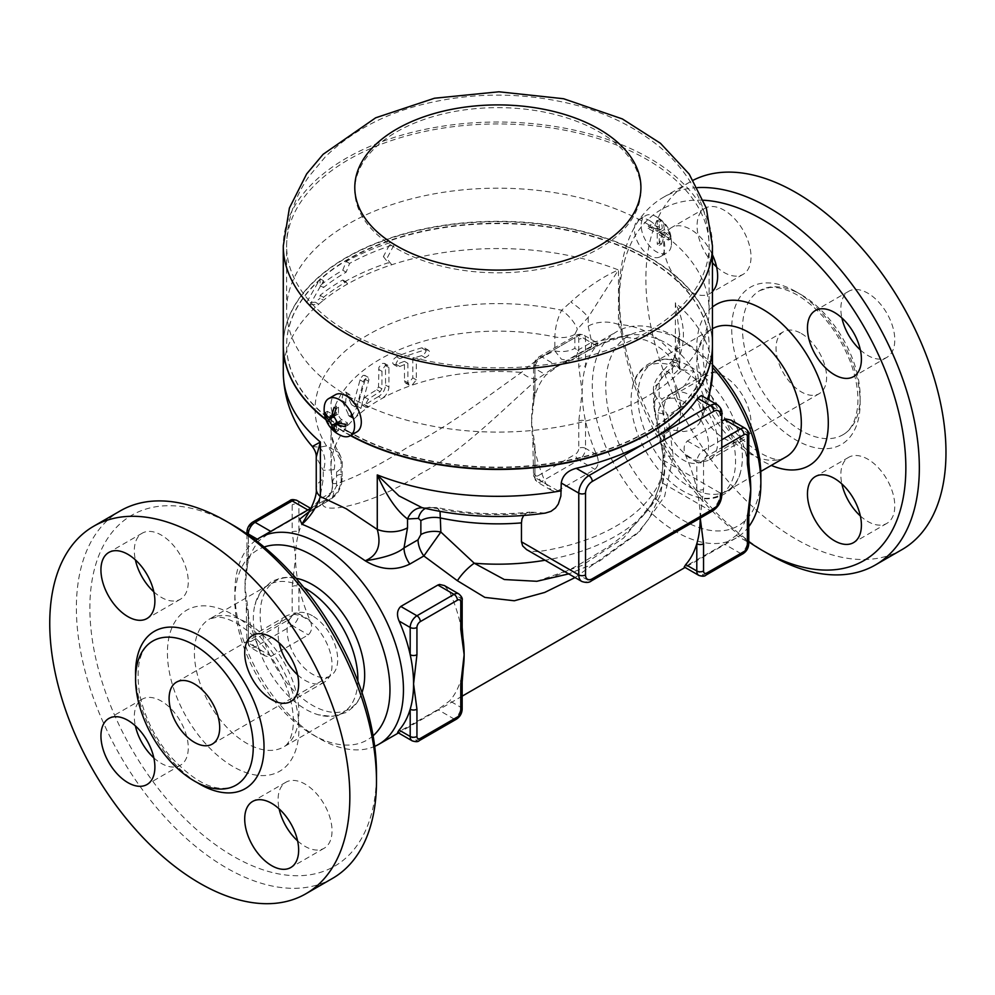 <?xml version="1.0" encoding="UTF-8"?>
<svg xmlns="http://www.w3.org/2000/svg" width="995" height="995" viewBox="0 0 995 995"><rect width="100%" height="100%" fill="white"/><g stroke="black" fill="none" stroke-linecap="round" stroke-linejoin="round"><path stroke-width="0.75" stroke-dasharray="4.97 3.73" d="M748.775 541.84A202.657 117 60 0 1 619.251 302.356A202.657 117 60 0 1 703.453 200.231M697.52 187.607A212.196 122.509 -120 0 0 663.192 197.433A212.196 122.509 -120 0 0 619.251 294.57A212.196 122.509 -120 0 0 769.284 554.451M712.445 291.535A38.146 22.027 60 0 1 709.733 293.625A38.146 22.027 60 0 1 680.344 283.401A38.146 22.027 60 0 1 663.69 245.006A38.146 22.027 60 0 1 671.588 227.544A38.146 22.027 60 0 1 712.445 254.782M690.667 457.75A38.146 22.027 60 0 1 665.742 424.131A38.146 22.027 60 0 1 671.588 393.56A38.146 22.027 60 0 1 690.667 395.45A38.146 22.027 60 0 1 715.579 429.069A38.146 22.027 60 0 1 709.733 459.628A38.146 22.027 60 0 1 690.667 457.75M902.03 549.588A212.196 122.509 60 0 1 689.833 427.091A212.196 122.509 60 0 1 689.833 182.06A212.196 122.509 60 0 1 693.229 180.207M690.12 366.558A73.916 42.673 60 0 1 740.827 470.797A73.916 42.673 60 0 1 727.084 490.908A73.916 42.673 60 0 1 653.168 448.247A73.916 42.673 60 0 1 653.168 362.901A73.916 42.673 60 0 1 677.446 361.048A73.916 42.673 60 0 1 690.12 366.558M860.352 349.942A38.146 22.027 -120 0 0 867.814 355.464A38.146 22.027 -120 0 0 886.881 357.354A38.146 22.027 -120 0 0 886.881 313.301A38.146 22.027 -120 0 0 848.735 291.286A38.146 22.027 -120 0 0 841.894 317.965M860.352 515.957A38.146 22.027 -120 0 0 886.881 523.37A38.146 22.027 -120 0 0 886.881 479.316A38.146 22.027 -120 0 0 848.735 457.29A38.146 22.027 -120 0 0 840.837 474.752A38.146 22.027 -120 0 0 841.894 483.968M724.049 376.172A38.146 22.027 -120 0 0 704.97 374.282A38.146 22.027 -120 0 0 704.97 418.335A38.146 22.027 -120 0 0 743.116 440.362A38.146 22.027 -120 0 0 748.961 409.791A38.146 22.027 -120 0 0 724.049 376.172M716.587 266.946A38.146 22.027 -120 0 0 743.116 274.346A38.146 22.027 -120 0 0 751.014 256.884A38.146 22.027 -120 0 0 734.372 218.502A38.146 22.027 -120 0 0 704.97 208.278A38.146 22.027 -120 0 0 712.445 262.73M801.323 294.769A83.207 48.046 60 0 1 855.688 368.088A83.207 48.046 60 0 1 842.927 434.765A83.207 48.046 60 0 1 759.72 386.732A83.207 48.046 60 0 1 759.72 290.639A83.207 48.046 60 0 1 801.323 294.769M801.323 333.499A35.758 20.646 60 0 1 824.681 365.016A35.758 20.646 60 0 1 819.208 393.672A35.758 20.646 60 0 1 783.438 373.038A35.758 20.646 60 0 1 783.438 331.733A35.758 20.646 60 0 1 801.323 333.499M683.316 401.644A35.758 20.646 60 0 1 706.674 433.148A35.758 20.646 60 0 1 701.189 461.817A35.758 20.646 60 0 1 665.431 441.171A35.758 20.646 60 0 1 665.431 399.866A35.758 20.646 60 0 1 683.316 401.644M683.316 370.488A73.916 42.673 -120 0 0 632.609 386.955A73.916 42.673 -120 0 0 696.002 496.716A73.916 42.673 -120 0 0 735.181 453.397A73.916 42.673 -120 0 0 683.316 370.488M712.445 364.667A109.674 63.319 -120 0 0 683.316 341.297A109.674 63.319 -120 0 0 605.756 386.06A109.674 63.319 -120 0 0 683.304 520.385A109.674 63.319 -120 0 0 760.864 475.61M748.775 526.654A119.213 68.829 60 0 1 736.176 537.972A119.213 68.829 60 0 1 616.962 469.142A119.213 68.829 60 0 1 616.962 331.497A119.213 68.829 60 0 1 676.563 337.404A119.213 68.829 60 0 1 712.445 367.366M255.74 540.347A119.213 68.829 -120 0 0 234.857 592.411A119.213 68.829 -120 0 0 319.159 738.414A119.213 68.829 -120 0 0 374.692 746.374M444.392 585.57L449.69 591.851A119.213 68.829 60 0 1 460.772 625.507A119.213 68.829 60 0 1 462.949 637.683M700.169 518.109A119.213 68.829 -120 0 0 696.798 489.241A119.213 68.829 -120 0 0 685.717 455.586C683.117 449.504 683.677 444.641 687.383 440.984L721.798 421.109M730.989 420.101L736.288 426.382A119.213 68.829 60 0 1 747.369 460.038A119.213 68.829 60 0 1 749.546 472.215M749.882 502.674A119.213 68.829 60 0 1 747.369 514.552A119.213 68.829 60 0 1 736.288 535.397L724.472 544.153L684.237 566.976M463.309 667.844A119.213 68.829 60 0 1 460.772 680.02A119.213 68.829 60 0 1 449.69 700.866L437.875 709.622L397.627 732.444M557.847 490.784L594.935 469.366C598.654 465.735 599.214 460.872 596.614 454.765A119.213 68.829 60 0 1 585.533 421.109A119.213 68.829 60 0 1 582.162 391.906A119.213 68.829 60 0 1 585.533 366.595A119.213 68.829 60 0 1 596.614 345.75L598.107 343.387L595.097 344.68L557.847 366.185L546.031 374.941A119.213 68.829 -120 0 0 534.949 395.799A119.213 68.829 -120 0 0 532.412 407.962A119.213 68.829 -120 0 0 531.579 421.109A119.213 68.829 -120 0 0 532.773 438.161A119.213 68.829 -120 0 0 534.949 450.312A119.213 68.829 -120 0 0 546.031 483.956L551.479 490.336L555.185 491.443L557.847 490.784L541.69 481.456A9.54 5.51 -60 0 1 536.927 481.928A9.54 5.51 -60 0 1 534.949 477.563L534.949 450.312A4.764 2.749 180 0 1 533.556 448.359L533.556 448.359A4.764 2.749 180 0 1 534.949 446.419L534.949 473.67A4.764 2.749 0 0 0 533.556 475.61A4.764 2.749 0 0 0 534.949 477.563L546.031 483.956M271.249 656.252L308.338 634.835C312.057 631.178 312.604 626.315 310.017 620.233A119.213 68.829 60 0 1 298.923 586.577A119.213 68.829 60 0 1 295.552 557.374A119.213 68.829 60 0 1 298.923 532.064A119.213 68.829 60 0 1 310.017 511.219L311.51 508.855L308.5 510.149L271.249 531.653L259.434 540.409A119.213 68.829 -120 0 0 248.352 561.267A119.213 68.829 -120 0 0 245.802 573.431A119.213 68.829 -120 0 0 244.981 586.577A119.213 68.829 -120 0 0 246.175 603.629A119.213 68.829 -120 0 0 248.352 615.781A119.213 68.829 -120 0 0 259.434 649.424L264.881 655.804L268.812 656.911L271.249 656.252L255.093 646.924A9.54 5.51 -60 0 1 250.33 647.397A9.54 5.51 -60 0 1 248.352 643.031L248.352 615.781A4.764 2.749 180 0 1 246.947 613.828L246.947 613.828A4.764 2.749 180 0 1 248.352 611.888L248.352 639.138A4.764 2.749 0 0 0 246.947 641.079A4.764 2.749 0 0 0 248.352 643.031L259.434 649.424M575.06 577.573L639.972 530.957L664.623 496.393L673.192 456.145L667.794 415.126L681.824 407.03C695.654 397.627 699.634 385.65 693.739 371.085C678.403 346.185 657.334 334.022 630.519 334.581C615.395 337.006 600.52 342.69 585.893 351.658L571.876 359.755L552.598 368.647L538.32 378.274C503.321 409.156 460.474 453.272 420.3 473.831C378.846 502.189 320.95 516.629 322.529 502.861L323.91 500.684L327.927 500.597L309.37 511.405M312.318 446.494L319.345 447.215L326.559 445.959L338.822 452.501L340.999 460.411L340.999 474.379C342.305 485.473 337.952 494.216 327.927 500.597A19.079 11.007 -120 0 0 329.793 499.876A19.079 11.007 -120 0 0 333.735 491.144L336.559 485.921A19.079 11.007 -0 0 0 342.156 478.135A19.079 11.007 -0 0 0 340.999 474.379C336.77 474.802 333.984 477.165 332.641 481.456A23.843 23.221 -154.7 0 1 330.601 493.582L323.91 500.684L311.236 508.01M322.529 502.861A23.843 23.221 -154.7 0 0 330.601 493.582L330.601 493.582C332.405 488.694 332.915 484.888 332.143 482.165L332.641 481.456C327.803 489.714 367.093 473.682 408.646 446.581C448.807 426.843 488.657 395.376 521.467 372.441C531.678 363.026 542.81 355.849 554.862 350.899A19.079 11.007 0 0 0 574.861 348.337L577.685 350.302A19.079 11.007 -120 0 1 573.742 359.033L573.742 359.033A19.079 11.007 -120 0 1 571.876 359.755L552.598 368.647L616.962 331.497M673.192 456.145A23.843 3.134 -5.6 0 1 662.956 454.578A23.843 3.134 -5.6 0 1 663.08 454.205L662.036 478.384L653.989 501.07L623.654 538.009L582.262 565.347L536.865 581.291M679.933 369.468L667.222 354.009C660.182 347.354 652.658 342.641 644.648 339.88L622.522 336.808L618.455 324.482C640.991 325.601 659.959 336.546 675.356 357.329L679.921 369.456L693.739 371.085C685.256 383.523 685.667 387.677 676.003 390.873L661.986 398.97L659.163 397.005A19.079 11.007 0 0 0 653.578 404.791A19.079 11.007 0 0 0 654.722 408.559L654.648 411.83L662.956 454.578C663.889 480.535 656.041 502.251 639.437 519.726C628.33 531.691 616.427 541.678 603.754 549.7L580.67 563.667C564.936 572.722 550.285 578.605 536.715 581.316M685.717 455.586L696.798 461.991L696.798 489.241A4.764 2.749 0 0 0 703.54 489.241L703.54 461.991A4.764 2.749 -60 0 1 706.91 456.145L721.798 447.551M701.425 395.575L702.694 398.448L702.868 409.032L702.147 416.146L699.423 423.186L695.555 427.676L690.045 430.624L683.615 431.544L673.976 430.263L669.834 430.673L665.705 433.211L663.118 439.914L663.08 460.038C662.993 468.521 661.886 475.672 659.76 481.48A166.899 96.353 180 0 1 538.382 551.566L531.492 551.404L526.579 549.588M659.163 397.005L659.163 383.038L661.638 377.938L672.483 366.023L679.473 333.375L675.356 302.816C685.779 324.283 686.115 344.345 676.376 363.013L669.162 372.329C660.319 377.789 655.506 385.214 654.722 394.592L654.722 408.559L663.08 454.205A166.899 96.353 180 0 1 664.76 467.824A166.899 96.353 180 0 1 545.049 560.247M523.656 515.485L526.927 512.91L530.099 512.064L545.36 513.084M440.051 511.418L436.842 507.5L423.161 507.836A19.079 15.099 96.4 0 1 424.94 508.171M748.775 461.991A4.764 2.749 0 0 0 747.369 460.038L747.369 432.788A9.54 5.51 120 0 0 745.404 428.422M309.955 304.831L318.748 304.209A214.584 123.89 180 0 1 323.512 300.216L323.512 297.294A214.584 123.89 180 0 1 346.136 281.921L347.603 283.998L344.22 282.045A219.348 126.639 180 0 1 388.261 262.742L391.756 264.757L386.844 258.638L394.244 244.484A214.584 123.89 0 0 0 349.581 263.426L346.136 272.182A214.584 123.89 0 0 0 323.512 287.567L323.512 280.752L309.955 304.831L306.448 302.803L320.104 278.774L320.104 285.59A219.348 126.639 180 0 1 342.765 270.23L346.198 261.474A219.348 126.639 180 0 1 390.749 242.457L383.373 256.623L386.844 258.638M350.451 435.599A214.584 123.89 180 0 1 346.136 433.173A214.584 123.89 180 0 1 325.962 419.716M283.276 345.377A214.584 123.89 180 0 1 497.861 221.686A214.584 123.89 180 0 1 712.445 345.377M390.749 242.457L394.244 244.484M344.22 282.045L342.765 279.968A219.348 126.639 0 0 0 320.104 295.328L320.104 298.239L323.512 300.216A214.584 123.89 180 0 1 347.603 283.998A214.584 123.89 180 0 1 391.756 264.757A214.584 123.89 180 0 1 618.455 269.968L588.194 317.355L577.336 329.27L574.861 334.37L574.861 348.337M283.276 372.441A214.584 123.89 180 0 1 318.748 304.209L315.315 302.219A219.348 126.639 180 0 1 320.104 298.239M315.315 302.219L306.448 302.803M383.373 256.623L388.261 262.742M342.765 279.968L346.136 281.921M320.104 295.328L323.512 297.294M342.765 270.23L346.136 272.182M346.198 261.474L349.581 263.426M320.104 285.59L323.512 287.567M320.104 278.774L323.512 280.752M748.775 543.743A4.764 2.749 0 0 0 747.369 541.802L747.369 514.552A4.764 2.749 180 0 1 748.775 516.467M594.935 344.78L578.779 335.452A9.54 5.51 -60 0 1 583.555 334.979A9.54 5.51 -60 0 1 585.533 339.345L585.533 366.595A4.764 2.749 0 0 0 578.779 366.595L578.779 339.345A4.764 2.749 120 0 0 575.408 337.392L538.32 358.809A4.764 2.749 60 0 1 539.315 356.633A4.764 2.749 60 0 1 541.69 356.869L578.779 335.452A4.764 2.749 -120 0 0 576.404 335.215A4.764 2.749 -120 0 0 575.408 337.392M538.32 358.809A4.764 2.749 120 0 0 534.949 364.655L534.949 391.906A4.764 2.749 0 0 0 533.556 393.846A4.764 2.749 0 0 0 534.949 395.799L534.949 368.548A9.54 5.51 -60 0 1 541.69 356.869L557.847 366.185M578.779 421.109A4.764 2.749 180 0 1 585.533 421.109L585.533 448.359A4.764 2.749 0 0 0 578.779 448.359L578.779 421.109L582.162 391.906L578.779 366.595M534.949 391.906L531.579 421.109L534.949 446.419M462.165 627.459A4.764 2.749 0 0 0 460.772 625.507L460.772 598.256A9.54 5.51 120 0 0 458.794 593.891M456.406 719.186A4.764 2.749 60 0 1 454.031 718.95A9.54 5.51 120 0 0 460.772 707.271L460.772 680.02A4.764 2.749 180 0 1 462.165 681.936M289.794 500.684A4.764 2.749 -120 0 0 288.811 502.861L251.723 524.278A4.764 2.749 120 0 0 248.352 530.124L248.352 557.374A4.764 2.749 0 0 0 246.947 559.314A4.764 2.749 0 0 0 248.352 561.267L248.352 534.937M296.945 500.448A9.54 5.51 -60 0 1 298.923 504.813L298.923 532.064A4.764 2.749 0 0 0 292.182 532.064L292.182 504.813A4.764 2.749 120 0 0 288.811 502.861M292.182 586.577A4.764 2.749 180 0 1 298.923 586.577L298.923 613.828A4.764 2.749 0 0 0 292.182 613.828L292.182 586.577L295.552 557.374L292.182 532.064M659.163 383.038A19.079 11.007 0 0 0 653.578 390.824L653.578 404.791L654.66 411.83L667.794 415.126A19.079 11.007 -120 0 1 661.986 398.97M378.523 396.582A171.662 99.114 0 0 0 364.941 405.102L362.827 405.487L362.031 404.157L362.69 400.288L364.941 397.316A171.662 99.114 180 0 1 376.819 389.766L378.523 386.856L378.896 367.329L382.155 363.474L384.505 363.386L385.475 364.829L385.562 385.077C385.09 390.003 382.739 393.833 378.523 396.582L381.893 398.535C386.122 395.786 388.473 391.955 388.945 387.03L388.945 367.565L387.888 365.339L385.202 365.588L381.968 370.414L381.893 388.796L380.19 391.707A166.899 96.353 0 0 0 368.337 399.269L365.426 404.467L366.085 407.365L368.337 407.067A166.899 96.353 180 0 1 381.893 398.535A166.899 96.353 180 0 1 412.042 385.189L416.308 379.866L416.308 360.401A166.899 96.353 180 0 1 425.176 357.727L428.522 355.588L429.653 351.745L428.422 350.203L425.176 349.942A166.899 96.353 0 0 0 399.866 358.685L397.9 360.053L396.085 363.374L396.943 366.384L399.866 366.471A166.899 96.353 180 0 1 407.875 363.312L407.875 382.776L409.082 385.09L412.042 385.189A166.899 96.353 180 0 1 521.467 372.441A23.843 11.928 51.4 0 0 538.32 378.274M345.675 391.968L351.509 404.654L353.847 402.502L360.476 378.398L363.175 375.314L365.09 375.675L365.252 379.344L357.516 406.383L352.665 414.952L349.22 416.184L342.093 400.624C342.168 394.779 343.499 392.08 346.111 392.527L349.643 394.567C347.081 394.132 345.762 396.843 345.7 402.701L352.342 417.962L356.123 416.955L360.936 408.36L368.934 379.68L367.541 377.093L364.046 380.053L357.304 404.505L354.979 406.656L349.643 394.567L345.663 391.968M355.215 406.955L351.509 404.654L355.215 406.955M396.445 364.506L393.721 364.543L392.689 363.075L393.535 359.307L396.445 356.72A171.662 99.114 180 0 1 421.606 347.877L424.927 348.188L426.059 351.422L423.957 354.456L421.606 355.675A171.662 99.114 0 0 0 412.813 358.374L412.813 377.839L408.572 383.174L405.637 383.1L404.53 381.595L404.43 361.322A171.662 99.114 0 0 0 396.445 364.506L399.866 366.471M404.43 361.322L407.875 363.312M412.813 358.374L416.308 360.401M336.559 485.921L336.559 471.953L334.084 469.715L323.238 470.337L316.248 457.14M319.345 447.215A19.079 15.099 -83.6 0 1 323.238 470.337L323.238 479.105A23.843 13.768 0 0 0 316.248 488.844M622.522 336.808L630.519 334.581L622.534 336.808M618.455 324.482A23.843 13.768 0 0 0 588.194 326.136L588.194 317.355A19.079 3.806 38.3 0 0 570.782 302.045C587.137 287.207 603.032 276.51 618.455 269.968L618.455 324.482M661.638 377.938A19.079 7.114 46.5 0 1 661.998 371.881L671.003 361.993A19.079 3.806 38.3 0 0 672.483 366.023L672.483 374.804A23.843 13.768 0 0 0 679.473 365.065A23.843 13.768 0 0 0 675.356 357.329L675.356 302.816A214.584 123.89 180 0 1 712.445 372.441M577.685 350.302L591.714 342.205A19.079 11.007 60 0 1 587.759 350.937L569.687 360.862L561.441 359.232L554.862 350.899L554.862 336.932C555.198 327.305 557.461 318.4 561.64 310.241L570.782 302.045M309.818 510.671L319.718 499.241L333.735 491.144M334.084 469.715A19.079 13.855 -101.6 0 0 326.559 445.959A182.794 105.532 180 0 1 368.61 334.519A182.794 105.532 180 0 1 561.64 310.241A19.079 7.114 46.5 0 1 577.336 329.27M313.898 508.694A19.079 11.007 -120 0 0 315.763 507.972L315.763 507.972A19.079 11.007 -120 0 0 319.718 499.241L323.238 479.105M308.96 512.288L329.793 499.876C334.133 497.027 336.982 494.241 338.325 491.542C341.049 486.045 341.782 485.199 342.143 478.135L342.156 464.167A19.079 11.007 0 0 0 340.999 460.411A166.899 96.353 0 0 1 330.962 427.502C330.837 435.437 333.462 443.77 338.822 452.501C341.472 457.787 342.578 461.68 342.143 464.167A19.079 11.007 0 0 1 336.559 471.953M588.194 326.136L591.714 342.205L622.248 336.832L601.925 343.636L587.759 350.937A19.079 11.007 60 0 1 585.893 351.658M676.376 363.013A19.079 3.806 38.3 0 0 671.003 361.993C677.433 356.695 680.605 332.628 679.473 333.375L679.921 369.456M663.08 441.121A166.899 96.353 0 0 0 664.76 427.502A166.899 96.353 0 0 0 654.722 394.592A19.079 11.007 0 0 1 653.578 390.824L653.578 390.824C652.62 385.998 655.419 379.68 661.998 371.881A19.079 7.114 46.5 0 1 669.162 372.329A182.794 105.532 180 0 1 676.799 430.698M681.824 407.03A19.079 11.007 60 0 1 676.003 390.873L672.483 374.804M425.387 508.42A19.079 13.855 78.4 0 1 428.012 507.487A19.079 13.855 78.4 0 1 428.024 507.487A19.079 13.855 78.4 0 1 434.081 508.047A182.794 105.532 180 0 0 535.186 512.45M422.713 507.786A19.079 15.099 96.4 0 1 423.161 507.836L436.842 507.5C467.128 513.855 498.221 515.373 530.099 512.064M373.1 735.765A109.674 63.319 60 0 1 312.418 734.521A109.674 63.319 60 0 1 234.857 600.196A109.674 63.319 60 0 1 264.123 547.026M363.113 688.876A73.916 42.673 60 0 1 308.151 702.657A73.916 42.673 60 0 1 260.329 619.823A73.916 42.673 60 0 1 299.744 579.115M357.839 681.077A73.916 42.673 60 0 1 342.554 712.918A73.916 42.673 60 0 1 318.276 714.771A73.916 42.673 60 0 1 254.894 605.01A73.916 42.673 60 0 1 268.65 584.898A73.916 42.673 60 0 1 303.861 587.585M233.178 525.248A202.657 117 -120 0 0 89.873 607.995A202.657 117 -120 0 0 233.178 856.197A202.657 117 -120 0 0 376.483 773.463M153.839 591.838A38.146 22.027 -120 0 0 180.369 599.251A38.146 22.027 -120 0 0 180.369 555.21A38.146 22.027 -120 0 0 142.223 533.183A38.146 22.027 -120 0 0 134.313 550.645A38.146 22.027 -120 0 0 135.37 559.862M153.839 757.854A38.146 22.027 -120 0 0 161.29 763.376A38.146 22.027 -120 0 0 180.369 765.267A38.146 22.027 -120 0 0 180.369 721.213A38.146 22.027 -120 0 0 142.21 699.186A38.146 22.027 -120 0 0 135.37 725.865M297.604 840.862A38.146 22.027 -120 0 0 324.134 848.262A38.146 22.027 -120 0 0 332.031 830.8A38.146 22.027 -120 0 0 315.378 792.418A38.146 22.027 -120 0 0 285.988 782.194A38.146 22.027 -120 0 0 279.135 808.873M297.604 674.846A38.146 22.027 -120 0 0 324.134 682.259A38.146 22.027 -120 0 0 329.979 651.688A38.146 22.027 -120 0 0 305.055 618.069A38.146 22.027 -120 0 0 285.988 616.179A38.146 22.027 -120 0 0 279.135 642.869M332.529 878.386A212.196 122.509 60 0 1 120.333 755.877A212.196 122.509 60 0 1 120.333 510.845M312.418 615.781A35.758 20.646 -120 0 0 294.532 614.002A35.758 20.646 -120 0 0 294.532 655.295A35.758 20.646 -120 0 0 330.29 675.953A35.758 20.646 -120 0 0 335.775 647.285A35.758 20.646 -120 0 0 312.418 615.781M348.486 431.805A211.238 121.962 180 0 1 286.622 345.576A211.238 121.962 180 0 1 497.861 223.614A211.238 121.962 180 0 1 709.099 345.576A211.238 121.962 180 0 1 578.704 458.247A211.238 121.962 180 0 1 348.486 431.805M348.486 431.42A211.238 121.962 180 0 1 286.622 345.178A211.238 121.962 180 0 1 497.861 223.228A211.238 121.962 180 0 1 709.099 345.178A211.238 121.962 180 0 1 578.704 457.862A211.238 121.962 180 0 1 348.486 431.42M325.763 419.181A214.584 123.89 0 0 0 346.136 432.788A214.584 123.89 0 0 0 350.8 435.4M712.445 345.178A214.584 123.89 0 0 0 497.861 221.3A214.584 123.89 0 0 0 283.276 345.178M657.26 231.35L662.26 228.464A28.196 16.281 0 0 0 650.432 224.783A24.34 14.054 -60 0 1 650.432 227.121A28.196 16.281 180 0 1 662.26 230.803A28.196 16.281 -60 0 1 659.536 242.892L657.26 244.198L659.275 245.367L659.275 234.857L668.379 240.118L668.379 237.78L659.275 232.519L659.275 222.009L657.26 220.84L657.26 231.35L648.155 226.101L648.155 228.44L657.26 233.688L657.26 244.198M662.26 230.803L657.26 233.688M659.536 242.892A24.34 14.054 180 0 1 661.551 244.061L659.275 245.367M661.551 244.061A28.196 16.281 120 0 0 664.287 231.972L659.275 234.857M664.287 231.972A28.196 16.281 180 0 1 670.655 238.8L668.379 240.118M670.655 238.8A24.34 14.054 120 0 0 670.655 236.462L668.379 237.78M670.655 236.462A28.196 16.281 0 0 0 664.287 229.634L659.275 232.519M650.432 227.121L648.155 228.44M650.432 224.783L648.155 226.101M656.339 216.699A21.455 12.388 60 0 1 671.364 245.267A21.455 12.388 60 0 1 667.06 252.805A21.455 12.388 60 0 1 645.606 240.417A21.455 12.388 60 0 1 645.606 215.641A21.455 12.388 60 0 1 654.3 215.679A21.455 12.388 60 0 1 656.339 216.699M664.287 229.634A28.196 16.281 120 0 0 661.551 220.691A24.34 14.054 0 0 0 659.536 219.534A28.196 16.281 -60 0 1 662.26 228.464M659.536 219.534L657.26 220.84M661.551 220.691L659.275 222.009M649.598 220.591A21.455 12.388 60 0 1 663.615 239.509A21.455 12.388 60 0 1 660.319 256.698A21.455 12.388 60 0 1 649.598 255.64A21.455 12.388 60 0 1 635.569 236.723A21.455 12.388 60 0 1 638.865 219.534A21.455 12.388 60 0 1 649.598 220.591M334.171 407.378L336.447 406.06L336.447 412.676A4.764 2.749 60 0 1 335.452 414.865A4.764 2.749 60 0 1 333.076 414.629L327.343 411.321L327.343 413.646L332.442 416.594M325.067 412.626L327.343 411.321M341.447 435.76A21.455 12.388 60 0 1 324.358 406.159M345.302 424.305L347.578 422.999L341.845 419.691A4.764 2.749 60 0 1 338.474 413.845L338.474 407.229L336.447 406.06M336.198 408.547L338.474 407.229M336.198 431.905L338.474 430.586L338.474 423.969A4.764 2.749 60 0 1 339.457 421.793A4.764 2.749 60 0 1 341.845 422.029L347.578 425.338L347.578 422.999M333.86 417.527A4.764 2.749 60 0 1 336.347 421.843M326.049 414.405L327.343 413.646M335.153 430.163L336.447 429.417L338.474 430.586M336.447 423.522L336.447 429.417M345.302 426.644L347.578 425.338M356.857 431.905A21.455 12.388 60 0 1 346.136 430.835A21.455 12.388 60 0 1 332.119 411.93A21.455 12.388 60 0 1 335.402 394.729M348.486 396.383A211.238 121.962 0 0 0 578.704 422.813A211.238 121.962 0 0 0 709.099 310.142A211.238 121.962 0 0 0 497.861 188.179A211.238 121.962 0 0 0 286.622 310.142A211.238 121.962 0 0 0 348.486 396.383M712.445 307.007A92.983 53.68 -120 0 0 704.846 388.174A92.983 53.68 -120 0 0 771.287 465.386M653.168 362.901L712.109 328.872C701.873 333.897 700.119 351.67 706.823 382.192C719.298 432.278 775.13 470.349 786.013 456.892A73.916 42.673 60 0 1 712.109 414.219A73.916 42.673 60 0 1 712.109 328.872A73.916 42.673 60 0 1 712.445 328.686M795.925 291.647A90.844 52.449 60 0 1 851.558 435.026A90.844 52.449 60 0 1 740.305 370.787A90.844 52.449 60 0 1 795.925 291.647M721.798 439.765L703.54 450.312A9.54 5.51 120 0 0 696.798 461.991A4.764 2.749 0 0 0 703.54 461.991M687.383 440.984L703.54 450.312A4.764 2.749 60 0 1 706.91 456.145M538.382 551.566L588.903 580.732A4.764 2.749 -120 0 0 591.279 580.968M581.752 581.441A14.303 8.258 120 0 0 588.903 580.732L710.281 510.659A14.303 8.258 120 0 0 720.405 493.134A4.764 2.749 180 0 1 721.798 495.075M700.169 518.445L703.54 489.241M748.775 434.728A4.764 2.749 0 0 0 747.369 432.788L736.288 426.382M707.433 399.045A214.584 123.89 180 0 1 702.868 409.032M743.016 553.717A4.764 2.749 60 0 1 740.628 553.481A9.54 5.51 120 0 0 747.369 541.802L736.288 535.397M698.776 575.371A9.54 5.51 120 0 0 703.54 574.899A4.764 2.749 -120 0 0 705.928 575.135M687.383 565.57L703.54 574.899L740.628 553.481L724.472 544.153M596.614 345.75L585.533 339.345A4.764 2.749 0 0 0 578.779 339.345M534.949 364.655A4.764 2.749 0 0 0 533.556 366.595A4.764 2.749 0 0 0 534.949 368.548L546.031 374.941M596.614 454.765L585.533 448.359A9.54 5.51 -60 0 1 578.779 460.038A4.764 2.749 60 0 1 575.408 454.205A4.764 2.749 120 0 0 578.779 448.359M534.949 473.67A4.764 2.749 120 0 0 538.32 475.61A4.764 2.749 -120 0 0 541.69 481.456L578.779 460.038L594.935 469.366M538.32 475.61L575.408 454.205M462.165 600.196A4.764 2.749 0 0 0 460.772 598.256L449.69 591.851M412.166 740.84A9.54 5.51 120 0 0 416.942 740.367A4.764 2.749 -120 0 0 419.318 740.603M400.786 731.039L416.942 740.367L454.031 718.95L437.875 709.622M462.165 709.224A4.764 2.749 0 0 0 460.772 707.271L449.69 700.866M248.352 557.374L244.981 586.577L248.352 611.888M248.352 530.124A4.764 2.749 0 0 0 246.947 532.064M251.723 524.278A4.764 2.749 60 0 1 252.705 522.101M310.017 511.219L298.923 504.813A4.764 2.749 0 0 0 292.182 504.813M248.352 639.138A4.764 2.749 120 0 0 251.723 641.079A4.764 2.749 -120 0 0 255.093 646.924L292.182 625.507A4.764 2.749 60 0 1 288.811 619.674A4.764 2.749 120 0 0 292.182 613.828M251.723 641.079L288.811 619.674M310.017 620.233L298.923 613.828A9.54 5.51 -60 0 1 292.182 625.507L308.338 634.835M257.344 539.215L259.434 540.409M721.798 413.323A4.764 2.749 0 0 0 720.405 411.37A14.303 8.258 120 0 0 717.432 404.828M720.405 415.263L720.405 411.37L702.868 401.246M663.08 460.038L720.405 493.134M712.669 510.895A4.764 2.749 60 0 1 710.281 510.659L659.76 481.48M332.641 481.456A166.899 96.353 180 0 1 330.962 467.824A166.899 96.353 180 0 1 356.123 416.955A166.899 96.353 180 0 1 368.337 407.067L364.941 405.102M378.523 386.856L381.893 388.796M376.819 389.766L380.19 391.707M364.941 397.316L368.337 399.269M385.562 385.077L388.945 387.03M378.523 369.332L381.893 371.284M385.562 365.613L388.945 367.565M574.861 334.37A19.079 11.007 0 0 1 554.862 336.932A166.899 96.353 0 0 0 330.962 427.502L330.962 467.824L332.143 482.165M396.445 356.72L399.866 358.685M412.813 377.839L416.308 379.866M404.43 380.786L407.875 382.776M421.606 347.877L425.176 349.942M421.606 355.675L425.176 357.727M365.252 379.344L368.635 381.296M357.516 406.383L360.936 408.36M359.929 379.866L363.337 381.831M353.847 402.502L357.304 404.505M348.138 414.965L351.645 416.992M342.093 400.624L345.7 402.701M246.66 622.584A73.916 42.673 -120 0 0 209.709 618.927A73.916 42.673 -120 0 0 209.709 704.273A73.916 42.673 -120 0 0 283.612 746.946A73.916 42.673 -120 0 0 294.943 687.719A73.916 42.673 -120 0 0 246.66 622.584M233.178 614.798A92.983 53.68 60 0 1 290.117 761.561A92.983 53.68 60 0 1 176.239 695.803A92.983 53.68 60 0 1 233.178 614.798M135.619 676.127A90.844 52.449 -120 0 0 197.035 782.505M712.445 245.902A214.584 123.89 0 0 0 497.861 122.012A214.584 123.89 0 0 0 283.276 245.902M328.524 417.253L333.076 414.629M336.447 412.676L334.494 413.808M333.922 416.47L338.474 413.845M341.845 419.691L337.293 422.315M339.892 423.149L341.845 422.029M338.474 423.969L333.922 426.594M348.486 332.143A211.238 121.962 0 0 0 578.704 358.573A211.238 121.962 0 0 0 709.099 245.902A211.238 121.962 0 0 0 497.861 123.94A211.238 121.962 0 0 0 286.622 245.902A211.238 121.962 0 0 0 348.486 332.143M396.706 248.626A143.056 82.585 0 0 0 636.041 211.599A143.056 82.585 0 0 0 460.834 110.445A143.056 82.585 0 0 0 396.706 248.626M619.251 302.356L619.251 294.57M689.833 182.048L663.192 197.433M727.084 490.921L760.777 471.456M842.927 434.765C850.912 430.362 855.799 421.047 857.59 406.831C858.896 393.037 856.322 377.615 849.879 360.588C837.579 330.85 820.129 309.035 797.505 295.142C786.796 289.147 777.393 286.635 769.297 287.592L759.72 290.639M704.97 208.278L671.588 227.544M743.116 274.346L709.733 293.625M704.97 374.282L671.588 393.56M743.116 440.362L709.733 459.628M848.735 457.29L815.353 476.568M886.881 523.37L853.511 542.636M848.735 291.286L815.353 310.552M886.881 357.354L853.511 376.632M819.208 393.684L701.189 461.817M783.438 331.733L665.431 399.866M632.609 386.931C635.743 367.043 657.484 354.108 677.458 361.048M695.978 496.704C714.771 503.93 736.847 491.567 740.827 470.809M683.316 341.297L676.563 337.404M736.176 537.972L685.082 567.461M462.165 696.164L398.485 732.929M663.503 437.501L664.76 427.502L664.76 467.824L660.643 494.428L648.976 518.731L636.837 533.892L598.331 561.951L568.705 573.904M532.412 407.962L533.556 393.846L533.556 366.595C533.805 362.317 535.733 358.996 539.315 356.633L576.404 335.215C578.518 334.034 580.906 333.959 583.555 334.979L598.107 343.387M551.479 490.336L536.927 481.928L533.556 475.61L532.773 438.161M246.947 533.967L246.947 559.327L245.802 573.431M264.881 655.804L250.33 647.397L246.947 641.079L246.175 603.629M311.51 508.855L310.639 508.346M362.827 405.487L366.222 407.452M384.505 363.386L387.888 365.339M393.721 364.543L397.117 366.508M405.637 383.1L409.082 385.09M424.828 348.126L428.422 350.203M364.667 375.302L368.05 377.254M349.083 416.109L352.578 418.124M700.057 422.054L708.776 399.816M312.418 734.521L319.159 738.414M234.857 600.196L234.857 592.411M362.018 692.669L357.727 701.699L354.593 705.853L346.72 712.321L332.293 716.5L318.276 714.771M295.913 578.17L285.951 577.374L280.777 578.008L271.237 581.59L260.404 592L254.894 605.01M268.65 584.898L209.709 618.927L217.084 617.124C222.196 616.9 228.875 619.027 237.121 623.529C260.864 638.467 278.19 662.073 289.11 694.348C292.953 707.781 294.184 719.323 292.816 728.974C291.075 738.862 288.015 744.857 283.612 746.946L342.554 712.918M236.002 785.167C217.855 794.246 195.281 783.886 168.292 754.098C153.578 735.429 144.026 715.355 139.611 693.838C135.482 666.215 139.872 648.616 152.795 641.054M180.369 599.251L146.986 618.529M142.223 533.183L108.841 552.449M180.369 765.267L146.986 784.533M142.223 699.186L108.841 718.465M285.988 782.194L252.606 801.46M324.134 848.262L290.751 867.54M285.988 616.179L252.606 635.457M324.134 682.259L290.751 701.525M212.283 744.086L330.29 675.953M176.513 682.135L294.532 614.002M671.364 245.267C672.247 231.524 666.55 221.661 654.262 215.666M660.319 256.698L667.06 252.805M638.865 219.534L645.606 215.641M334.071 415.661L335.452 414.865M338.076 422.589L339.457 421.793M709.099 310.142L709.099 245.902C708.763 220.641 701.413 197.632 687.047 176.861C678.926 165.133 669.212 154.673 657.906 145.494C632.783 125.457 602.945 111.378 568.369 103.256C519.937 92.112 471.655 92.423 423.547 104.189C384.257 113.915 351.571 131.402 325.489 156.65L308.873 176.563C294.383 197.408 286.97 220.517 286.622 245.902L286.622 310.142"/><path stroke-width="1.49" d="M703.453 200.231A202.657 117 60 0 1 762.543 219.621A202.657 117 60 0 1 905.848 467.824A202.657 117 60 0 1 762.543 550.558A202.657 117 60 0 1 748.775 541.84M762.543 550.558L769.284 554.451A212.196 122.509 -120 0 0 875.401 564.961A212.196 122.509 -120 0 0 907.913 394.928A212.196 122.509 -120 0 0 769.297 207.943A212.196 122.509 -120 0 0 697.52 187.607M712.445 254.782A38.146 22.027 60 0 1 717.644 276.162A38.146 22.027 60 0 1 712.445 291.535M861.409 525.173A38.146 22.027 60 0 1 853.511 542.636A38.146 22.027 60 0 1 824.109 532.412A38.146 22.027 60 0 1 807.455 494.03A38.146 22.027 60 0 1 815.353 476.568A38.146 22.027 60 0 1 844.755 486.779A38.146 22.027 60 0 1 861.409 525.173M834.432 312.442A38.146 22.027 60 0 1 859.357 346.061A38.146 22.027 60 0 1 853.511 376.632A38.146 22.027 60 0 1 834.432 374.742A38.146 22.027 60 0 1 809.507 341.123A38.146 22.027 60 0 1 815.353 310.552A38.146 22.027 60 0 1 834.432 312.442M693.229 180.207A212.196 122.509 60 0 1 795.925 192.557A212.196 122.509 60 0 1 934.554 379.543A212.196 122.509 60 0 1 902.03 549.588L875.389 564.961M841.894 317.965A38.146 22.027 -120 0 0 860.352 349.942M841.894 483.968A38.146 22.027 -120 0 0 860.352 515.957M712.445 262.73A38.146 22.027 -120 0 0 716.587 266.946M712.445 367.366A119.213 68.829 60 0 1 760.864 483.396L760.864 475.61A109.674 63.319 -120 0 0 712.445 364.667M760.864 483.396A119.213 68.829 60 0 1 748.775 526.654M374.692 746.374A119.213 68.829 -120 0 0 378.759 744.322A119.213 68.829 -120 0 0 403.448 689.746A119.213 68.829 -120 0 0 351.409 569.774A119.213 68.829 -120 0 0 259.546 537.847A119.213 68.829 -120 0 0 255.74 540.347M399.107 730.069L410.189 736.474A4.764 2.749 0 0 0 416.942 736.474L416.942 709.211A4.764 2.749 180 0 1 410.189 709.211L410.189 736.474A9.54 5.51 120 0 0 412.166 740.84L397.614 732.432L399.107 730.069A119.213 68.829 -120 0 0 410.189 709.211A119.213 68.829 -120 0 0 413.572 683.913A119.213 68.829 -120 0 0 410.189 654.71A119.213 68.829 -120 0 0 399.107 621.054C396.507 614.972 397.067 610.109 400.786 606.452L437.875 585.035L439.579 584.438L444.392 585.57M457.401 600.196A4.764 2.749 -120 0 0 454.031 594.363L416.942 615.781A9.54 5.51 120 0 0 410.189 627.459A4.764 2.749 0 0 0 416.942 627.459A4.764 2.749 -60 0 1 420.313 621.614L457.401 600.196A4.764 2.749 -60 0 1 460.772 602.149L460.772 629.4A4.764 2.749 0 0 0 462.165 627.459L462.949 637.683A119.213 68.829 60 0 1 464.143 654.71A119.213 68.829 60 0 1 463.309 667.844L462.165 681.961A4.764 2.749 180 0 1 462.165 681.961A4.764 2.749 180 0 1 460.772 683.913L460.772 711.164A4.764 2.749 0 0 0 462.165 709.224C461.916 713.502 459.988 716.823 456.406 719.186A4.764 2.749 60 0 0 457.401 717.009L420.313 738.414A4.764 2.749 -60 0 1 416.942 736.474M684.237 566.976L685.717 564.6A119.213 68.829 -120 0 0 696.798 543.743A119.213 68.829 -120 0 0 700.169 518.445A119.213 68.829 -120 0 0 700.169 518.109M721.798 421.109L725.927 419.007L730.989 420.101M721.798 447.551L743.999 434.728A4.764 2.749 -60 0 1 747.369 436.681L747.369 463.931A4.764 2.749 0 0 0 748.775 461.991L749.546 472.215A119.213 68.829 60 0 1 750.752 489.241A119.213 68.829 60 0 1 749.919 502.388A119.213 68.829 60 0 1 749.882 502.674M309.37 511.405L299.769 519.154L301.983 524.265C317.318 530.285 338.387 542.449 365.202 560.77C380.339 569.986 395.202 571.093 409.828 564.065L423.845 555.969L457.401 580.732L484.876 597.41L514.315 600.769L544.675 592.448L575.06 577.573M576.229 468.297A214.584 123.89 0 0 0 649.598 440.574L588.903 475.61L576.229 468.297C567.536 470.635 562.536 475.535 561.255 483.01L560.869 496.082L558.307 504.079L555.484 508.01L550.981 511.355L545.36 513.084C503.383 518.992 462.252 517.164 421.942 507.599L398.97 495.883L377.267 474.913C386.669 496.206 396.756 510.908 407.527 518.992L418.385 518.383L420.86 520.621L420.86 534.589L418.037 539.812A19.079 11.007 -120 0 0 423.845 555.969L440.86 532.026L440.051 511.418M418.037 539.812L404.007 547.909A19.079 11.007 -120 0 0 409.828 564.065M420.86 534.589A19.079 11.007 180 0 1 440.86 532.026L474.254 563.22A23.843 8.159 -46.1 0 0 457.401 580.732M561.255 490.796A214.584 123.89 180 0 1 377.267 474.913L377.267 529.427A23.843 13.768 0 0 0 407.527 527.773L404.007 547.909C397.005 553.73 384.07 558.008 365.202 560.77C377.603 555.571 381.62 545.123 377.267 529.427L346.136 508.706L320.378 496.58L320.378 442.054L312.318 446.494C293.55 424.952 283.873 400.264 283.276 372.441L283.276 345.576A214.584 123.89 180 0 1 283.276 345.377M536.865 581.291L504.328 579.538L474.254 563.22A166.899 96.353 180 0 0 545.049 560.247M561.255 483.01L578.779 493.134L578.779 574.899A14.303 8.258 120 0 0 581.752 581.441L526.579 549.588L522.661 545.932L521.467 541.802L521.467 522.885L521.965 518.955L523.656 515.485M747.369 545.695A4.764 2.749 0 0 0 748.775 543.743L748.775 516.492A4.764 2.749 180 0 1 748.775 516.492A4.764 2.749 180 0 1 747.369 518.445L747.369 545.695A4.764 2.749 -60 0 1 743.999 551.541L706.91 572.946A4.764 2.749 -60 0 1 703.54 571.006L703.54 543.743L700.231 518.072M748.775 461.991L748.775 434.728C749.322 433.012 748.19 430.91 745.404 428.422A9.54 5.51 120 0 0 740.628 428.895L721.798 439.765M325.962 419.716A214.584 123.89 180 0 1 283.276 345.576M712.445 345.377A214.584 123.89 180 0 1 712.445 345.576A214.584 123.89 180 0 1 582.759 459.354A214.584 123.89 180 0 1 350.451 435.599M697.619 398.211L710.281 405.525L649.598 440.574A214.584 123.89 0 0 0 697.619 398.211L701.375 395.55L717.432 404.828A14.303 8.258 120 0 0 710.281 405.525A4.764 2.749 60 0 1 713.651 411.37A9.54 5.51 -60 0 1 720.405 415.263A4.764 2.749 0 0 0 721.798 413.323C722.27 410.599 720.828 407.776 717.432 404.828M703.54 543.743A4.764 2.749 180 0 1 696.798 543.743L696.798 571.006A4.764 2.749 0 0 0 703.54 571.006M399.107 621.054L410.189 627.459L410.189 654.71A4.764 2.749 0 0 0 416.942 654.71L416.942 627.459M416.942 709.211L413.572 683.913L416.942 654.71M462.165 627.459L462.165 600.196C462.712 598.48 461.593 596.378 458.794 593.891A9.54 5.51 120 0 0 454.031 594.363L437.875 585.035M316.248 488.844C316.907 493.333 314.768 500.622 309.818 510.671L301.983 524.265C310.34 516.741 316.472 507.512 320.378 496.58A23.843 13.768 0 0 1 316.248 488.844L316.248 457.153L320.378 442.054A214.584 123.89 180 0 1 283.276 372.441M418.385 518.383A19.079 13.855 78.4 0 1 425.387 508.42M407.527 527.773L407.527 518.992A19.079 15.099 96.4 0 1 422.713 507.786M264.123 547.026A109.674 63.319 60 0 1 346.098 583.766A109.674 63.319 60 0 1 389.965 689.746A109.674 63.319 60 0 1 373.1 735.765M295.913 578.17L299.744 579.115A73.916 42.673 60 0 1 312.418 584.625A73.916 42.673 60 0 1 363.113 688.876L362.018 692.669M303.861 587.585A73.916 42.673 60 0 1 305.602 588.567A73.916 42.673 60 0 1 357.839 681.077M376.483 781.249L376.483 773.463A202.657 117 -120 0 0 233.178 525.248L226.437 521.355A212.196 122.509 60 0 1 376.483 781.249A212.196 122.509 60 0 1 332.529 878.386L305.888 893.759A212.196 122.509 60 0 1 93.692 771.249A212.196 122.509 60 0 1 93.692 526.231A212.196 122.509 60 0 1 199.796 536.74A212.196 122.509 60 0 1 338.424 723.726A212.196 122.509 60 0 1 305.888 893.759M135.37 559.862A38.146 22.027 -120 0 0 153.839 591.838M135.37 725.865A38.146 22.027 -120 0 0 153.839 757.854M279.135 808.873A38.146 22.027 -120 0 0 297.604 840.862M279.135 642.869A38.146 22.027 -120 0 0 297.604 674.846M93.692 526.231L120.333 510.845A212.196 122.509 60 0 1 226.437 521.355L233.178 525.248M271.685 699.634A38.146 22.027 60 0 1 246.76 666.028A38.146 22.027 60 0 1 252.606 635.457A38.146 22.027 60 0 1 271.685 637.347A38.146 22.027 60 0 1 296.597 670.966A38.146 22.027 60 0 1 290.751 701.525A38.146 22.027 60 0 1 271.685 699.634M244.708 818.935A38.146 22.027 60 0 1 252.606 801.46A38.146 22.027 60 0 1 282.008 811.684A38.146 22.027 60 0 1 298.649 850.078A38.146 22.027 60 0 1 290.751 867.54A38.146 22.027 60 0 1 261.349 857.317A38.146 22.027 60 0 1 244.708 818.935M127.907 720.355A38.146 22.027 60 0 1 152.832 753.961A38.146 22.027 60 0 1 146.986 784.533A38.146 22.027 60 0 1 127.907 782.642A38.146 22.027 60 0 1 102.995 749.036A38.146 22.027 60 0 1 108.841 718.465A38.146 22.027 60 0 1 127.907 720.355M154.884 601.067A38.146 22.027 60 0 1 146.986 618.529A38.146 22.027 60 0 1 117.584 608.306A38.146 22.027 60 0 1 100.93 569.911A38.146 22.027 60 0 1 108.841 552.449A38.146 22.027 60 0 1 138.23 562.672A38.146 22.027 60 0 1 154.884 601.067M194.398 645.17A83.207 48.046 60 0 1 248.762 718.489A83.207 48.046 60 0 1 236.014 785.167A83.207 48.046 60 0 1 152.795 737.133A83.207 48.046 60 0 1 152.795 641.054A83.207 48.046 60 0 1 194.398 645.17M194.398 683.913A35.758 20.646 60 0 1 217.768 715.43A35.758 20.646 60 0 1 212.283 744.086A35.758 20.646 60 0 1 176.513 723.44A35.758 20.646 60 0 1 176.513 682.135A35.758 20.646 60 0 1 194.398 683.913M350.8 435.4A214.584 123.89 0 0 0 582.971 458.906A214.584 123.89 0 0 0 712.445 345.178L712.445 245.902L706.35 208.166L689.187 174.063L660.469 143.28L622.36 118.927L563.543 98.729L498.893 91.789L434.492 98.231L375.662 117.808L323.126 154.3L306.671 173.889L289.396 208.067L283.276 245.902A214.584 123.89 0 0 0 346.136 333.499A214.584 123.89 0 0 0 579.973 360.352A214.584 123.89 0 0 0 712.445 245.902M283.276 245.902L283.276 345.178A214.584 123.89 0 0 0 325.763 419.181M334.494 413.808L331.907 415.301L330.626 417.651L328.524 417.253A28.196 16.281 0 0 1 325.067 412.626A24.34 14.054 -60 0 0 325.067 414.965L326.049 414.405M341.434 435.748A28.233 28.233 0 0 1 324.358 406.159A21.455 12.388 60 0 1 328.661 398.622A21.455 12.388 60 0 1 339.382 399.691A21.455 12.388 60 0 1 353.412 418.596A21.455 12.388 60 0 1 350.116 435.798A21.455 12.388 60 0 1 341.447 435.76M331.907 415.301A28.196 16.281 -60 0 1 334.171 407.378A24.34 14.054 0 0 0 336.198 408.547A28.196 16.281 120 0 0 333.922 416.47L337.293 422.315A28.196 16.281 0 0 0 345.302 424.305A24.34 14.054 120 0 0 345.302 426.644A28.196 16.281 180 0 1 337.293 424.641L339.892 423.149M332.442 416.594L333.076 416.967L328.524 419.591L331.907 425.425A28.196 16.281 -60 0 0 334.171 430.735A24.34 14.054 180 0 0 336.198 431.905A28.196 16.281 120 0 1 333.922 426.594L334.594 424.591L337.293 424.641M328.524 419.591A28.196 16.281 180 0 1 325.067 414.965M333.076 416.967A4.764 2.749 60 0 1 333.86 417.527M336.347 421.843A4.764 2.749 60 0 1 336.447 422.8L336.447 423.522M334.171 430.735L335.153 430.163M328.661 398.622L335.402 394.729A21.455 12.388 60 0 1 346.136 395.799A21.455 12.388 60 0 1 360.153 414.704A21.455 12.388 60 0 1 356.857 431.905L350.116 435.798M771.287 465.386A92.983 53.68 -120 0 0 828.151 417.912A92.983 53.68 -120 0 0 762.543 309.171A92.983 53.68 -120 0 0 712.445 307.007M712.445 328.686A73.916 42.673 60 0 1 749.061 332.529A73.916 42.673 60 0 1 797.343 397.664A73.916 42.673 60 0 1 786.013 456.892L760.777 471.456M420.86 520.621A19.079 11.007 180 0 1 440.86 518.059A166.899 96.353 0 0 0 521.467 522.885M721.798 413.323L721.798 495.075A4.764 2.749 180 0 1 720.405 497.027A9.54 5.51 -60 0 1 713.651 508.706A4.764 2.749 60 0 1 712.669 510.895L591.279 580.968A4.764 2.749 -120 0 0 592.274 578.791A9.54 5.51 -60 0 1 585.533 574.899A4.764 2.749 180 0 1 578.779 574.899L521.467 541.802M747.369 463.931L750.752 489.241L747.369 518.445M747.369 436.681A4.764 2.749 0 0 0 748.775 434.728M743.999 434.728A4.764 2.749 -120 0 0 740.628 428.895L724.472 419.567M708.776 399.816L712.445 372.441A214.584 123.89 180 0 1 707.433 399.045M743.999 551.541A4.764 2.749 60 0 1 743.016 553.717C746.598 551.354 748.514 548.034 748.775 543.743M743.016 553.717L705.928 575.135A4.764 2.749 -120 0 0 706.91 572.946M685.717 564.6L696.798 571.006A9.54 5.51 120 0 0 698.776 575.371L684.212 566.963M400.786 606.452L416.942 615.781A4.764 2.749 60 0 1 420.313 621.614M460.772 602.149A4.764 2.749 0 0 0 462.165 600.196M460.772 629.4L464.143 654.71L460.772 683.913M412.166 740.84C415.723 742.009 418.111 741.934 419.318 740.603A4.764 2.749 -120 0 0 420.313 738.414M460.772 711.164A4.764 2.749 -60 0 1 457.401 717.009M248.352 534.937L248.352 534.016A9.54 5.51 -60 0 1 255.093 522.338L292.182 500.92A4.764 2.749 -120 0 0 289.794 500.684C291.013 499.353 293.401 499.279 296.945 500.448A9.54 5.51 -60 0 0 292.182 500.92L307.841 509.962M246.947 533.967L246.947 532.064A4.764 2.749 0 0 0 248.352 534.016L257.344 539.215M246.947 532.064C247.208 527.785 249.123 524.464 252.705 522.101A4.764 2.749 60 0 1 255.093 522.338L270.752 531.38M592.274 481.456A4.764 2.749 -120 0 0 588.903 475.61A14.303 8.258 120 0 0 578.779 493.134A4.764 2.749 0 0 0 585.533 493.134A9.54 5.51 -60 0 1 592.274 481.456L713.651 411.37M720.405 493.134L720.405 497.027M713.651 508.706L592.274 578.791M585.533 574.899L585.533 493.134M197.035 782.505A90.844 52.449 -120 0 0 264.011 748.663A90.844 52.449 -120 0 0 199.796 635.83A90.844 52.449 -120 0 0 135.619 676.127M396.706 245.902A143.056 82.585 0 0 0 636.041 208.875A143.056 82.585 0 0 0 460.834 107.721A143.056 82.585 0 0 0 396.706 245.902M331.907 425.425L336.447 422.8M311.236 508.01L259.546 537.847M685.082 567.461L462.165 696.164M398.485 732.929L378.759 744.322M568.705 573.904L536.715 581.316M712.445 372.441L712.445 345.576M705.928 575.135C704.709 576.466 702.333 576.54 698.776 575.371M748.775 516.492L749.919 502.388M730.84 420.014L745.404 428.422M419.318 740.603L456.406 719.186M462.165 681.961L462.165 709.224M444.243 585.483L458.794 593.891M252.705 522.101L289.794 500.684M310.639 508.346L296.945 500.448M721.798 495.075C721.35 501.853 718.303 507.114 712.669 510.895M591.279 580.968C589.177 582.747 585.993 582.896 581.752 581.441M316.248 457.153C316.46 453.894 315.154 450.337 312.318 446.494M309.818 510.671L308.96 512.288M330.601 417.664L334.071 415.661M334.594 424.591L338.076 422.589"/></g></svg>
